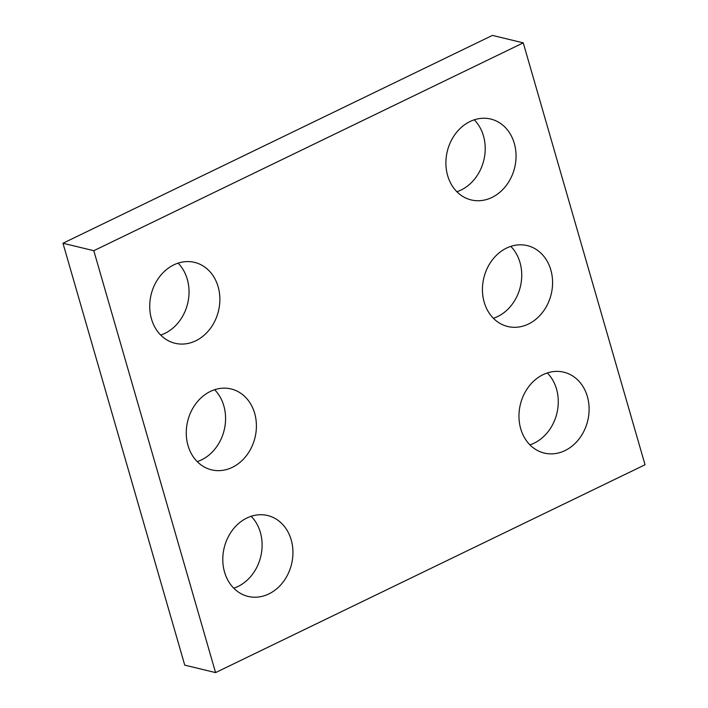 <?xml version="1.0" encoding="UTF-8"?>
<svg xmlns="http://www.w3.org/2000/svg" width="708" height="708" viewBox="0 0 708 708"><rect width="100%" height="100%" fill="white"/><g stroke="black" fill="none" stroke-linecap="round" stroke-linejoin="round"><path stroke-width="1.06" d="M645.032 464.758L523.256 42.861L93.801 250.703L215.577 672.6L645.032 464.758M215.577 672.6L184.744 665.139L62.968 243.242L492.423 35.4L523.256 42.861M62.968 243.242L93.801 250.703M178.08 263.146A41.604 34.657 -76.4 0 1 164.929 333.344A41.604 34.657 -76.4 0 1 160.689 335.052M195.762 340.796A41.604 34.657 -76.4 0 1 175.018 343.265A41.604 34.657 -76.4 0 1 151.114 294.678A41.604 34.657 -76.4 0 1 194.576 262.385A41.604 34.657 -76.4 0 1 219.869 298.652A41.604 34.657 -76.4 0 1 195.762 340.796M214.613 389.71A41.604 34.657 -76.4 0 1 201.461 459.908A41.604 34.657 -76.4 0 1 197.222 461.625M232.295 467.369A41.604 34.657 -76.4 0 1 211.55 469.838A41.604 34.657 -76.4 0 1 187.647 421.251A41.604 34.657 -76.4 0 1 231.109 388.957A41.604 34.657 -76.4 0 1 256.402 425.225A41.604 34.657 -76.4 0 1 232.295 467.369M251.145 516.282A41.604 34.657 -76.4 0 1 237.994 586.481A41.604 34.657 -76.4 0 1 233.746 588.198M268.828 593.941A41.604 34.657 -76.4 0 1 248.083 596.41A41.604 34.657 -76.4 0 1 224.179 547.824A41.604 34.657 -76.4 0 1 267.642 515.53A41.604 34.657 -76.4 0 1 292.935 551.789A41.604 34.657 -76.4 0 1 268.828 593.941M474.254 119.802A41.604 34.657 -76.4 0 1 461.094 190.001A41.604 34.657 -76.4 0 1 456.855 191.718M491.927 197.461A41.604 34.657 -76.4 0 1 471.192 199.93A41.604 34.657 -76.4 0 1 447.288 151.344A41.604 34.657 -76.4 0 1 490.75 119.05A41.604 34.657 -76.4 0 1 516.043 155.309A41.604 34.657 -76.4 0 1 491.927 197.461M510.778 246.375A41.604 34.657 -76.4 0 1 497.627 316.573A41.604 34.657 -76.4 0 1 493.387 318.29M528.46 324.034A41.604 34.657 -76.4 0 1 507.725 326.503A41.604 34.657 -76.4 0 1 483.821 277.917A41.604 34.657 -76.4 0 1 527.283 245.623A41.604 34.657 -76.4 0 1 552.576 281.881A41.604 34.657 -76.4 0 1 528.46 324.034M547.311 372.948A41.604 34.657 -76.4 0 1 534.159 443.146A41.604 34.657 -76.4 0 1 529.92 444.854M564.993 450.598A41.604 34.657 -76.4 0 1 544.257 453.067A41.604 34.657 -76.4 0 1 520.353 404.48A41.604 34.657 -76.4 0 1 563.816 372.187A41.604 34.657 -76.4 0 1 589.109 408.454A41.604 34.657 -76.4 0 1 564.993 450.598"/></g></svg>
